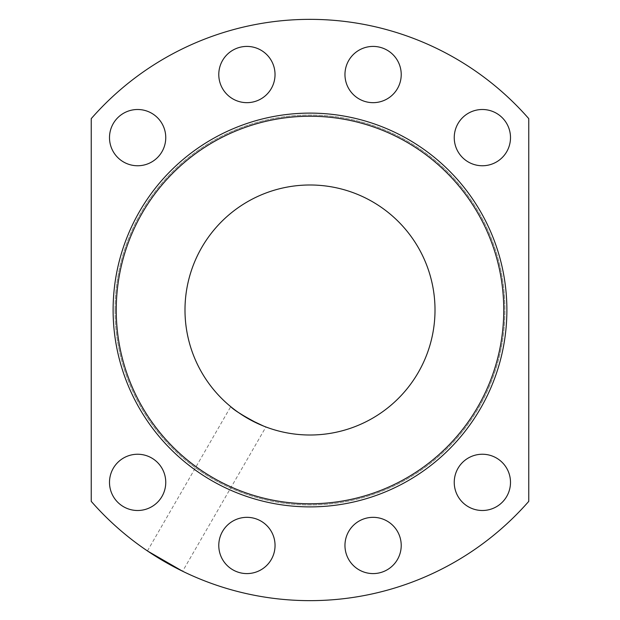 <?xml version="1.0" encoding="UTF-8"?>
<svg xmlns="http://www.w3.org/2000/svg" width="620" height="620" viewBox="0 0 620 620"><rect width="100%" height="100%" fill="white"/><g stroke="black" fill="none" stroke-linecap="round" stroke-linejoin="round"><path stroke-width="0.46" stroke-dasharray="3.1 2.33" d="M435.007 310A125.008 125.008 0 0 0 247.496 201.74A125.008 125.008 0 0 0 247.496 418.26A125.008 125.008 0 0 0 435.007 310M310 113.111A196.889 196.889 0 0 0 139.492 408.448A196.889 196.889 0 0 0 480.508 408.448A196.889 196.889 0 0 0 310 113.111A196.889 196.889 0 0 1 480.508 408.448A196.889 196.889 0 0 1 139.492 408.448A196.889 196.889 0 0 1 310 113.111A196.889 196.889 0 0 1 480.508 408.448A196.889 196.889 0 0 1 139.492 408.448A196.889 196.889 0 0 1 310 113.111M528.767 118.645A290.648 290.648 0 0 0 91.233 118.645L91.233 501.355A290.648 290.648 0 0 0 528.767 501.355L528.767 118.645M163.719 561.154L160.758 559.403M157.953 557.706L155.263 556.032M152.939 554.559L149.9 552.583M148.475 551.63L147.692 551.103M263.647 426.103L265.918 426.979L182.621 571.245L179.606 569.757M176.909 568.385L174.135 566.936M171.694 565.626L168.586 563.921M184.993 310A125.008 125.008 0 0 1 372.504 201.74A125.008 125.008 0 0 1 372.504 418.26A125.008 125.008 0 0 1 184.993 310A125.008 125.008 0 0 1 372.504 201.74A125.008 125.008 0 0 1 372.504 418.26A125.008 125.008 0 0 1 184.993 310M147.436 550.932L230.733 406.666L238.305 412.409M265.918 426.979L258.974 424.119M165.757 137.632A28.125 28.125 0 0 1 123.566 161.991A28.125 28.125 0 0 1 123.566 113.274A28.125 28.125 0 0 1 165.757 137.632M271.265 88.598A28.125 28.125 0 0 1 222.549 88.598A28.125 28.125 0 0 1 246.907 46.415A28.125 28.125 0 0 1 271.265 88.598M387.159 98.898A28.125 28.125 0 0 1 344.968 74.54A28.125 28.125 0 0 1 387.159 50.181A28.125 28.125 0 0 1 387.159 98.898M482.368 165.757A28.125 28.125 0 0 1 458.01 123.566A28.125 28.125 0 0 1 506.726 123.566A28.125 28.125 0 0 1 482.368 165.757M165.757 482.368A28.125 28.125 0 0 0 123.566 458.01A28.125 28.125 0 0 0 123.566 506.726A28.125 28.125 0 0 0 165.757 482.368M271.265 531.402A28.125 28.125 0 0 0 222.549 531.402A28.125 28.125 0 0 0 246.907 573.585A28.125 28.125 0 0 0 271.265 531.402M387.159 521.102A28.125 28.125 0 0 0 344.968 545.461A28.125 28.125 0 0 0 387.159 569.819A28.125 28.125 0 0 0 387.159 521.102M482.368 454.243A28.125 28.125 0 0 0 458.01 496.434A28.125 28.125 0 0 0 506.726 496.434A28.125 28.125 0 0 0 482.368 454.243M115.08 310A194.92 194.92 0 0 1 310 115.08A194.92 194.92 0 0 1 504.92 310A194.92 194.92 0 0 1 310 504.92A194.92 194.92 0 0 1 115.08 310A194.92 194.92 0 0 1 310 115.08A194.92 194.92 0 0 1 504.92 310A194.92 194.92 0 0 1 310 504.92A194.92 194.92 0 0 1 115.08 310M310 506.889A196.889 196.889 0 0 0 480.508 211.552A196.889 196.889 0 0 0 139.492 211.552A196.889 196.889 0 0 0 310 506.889A196.889 196.889 0 0 0 480.508 211.552A196.889 196.889 0 0 0 139.492 211.552A196.889 196.889 0 0 0 310 506.889"/><path stroke-width="0.93" d="M435.007 310A125.008 125.008 0 0 0 247.496 201.74A125.008 125.008 0 0 0 247.496 418.26A125.008 125.008 0 0 0 435.007 310M528.767 118.645A290.648 290.648 0 0 0 91.233 118.645L91.233 501.355A290.648 290.648 0 0 0 528.767 501.355L528.767 118.645M168.586 563.921L163.719 561.154M160.758 559.403L157.953 557.706M155.263 556.032L152.939 554.559M149.9 552.583L148.475 551.63M147.692 551.103L182.621 571.245M179.606 569.757L176.909 568.385M174.135 566.936L171.694 565.626M238.305 412.409L249.434 419.353L263.647 426.103M258.974 424.119C243.389 415.966 233.972 410.146 230.733 406.666M137.632 109.5A28.125 28.125 0 0 0 109.5 137.632A28.125 28.125 0 0 0 137.632 165.757A28.125 28.125 0 0 0 165.757 137.632A28.125 28.125 0 0 0 137.632 109.5M246.907 46.415A28.125 28.125 0 0 0 222.549 88.598A28.125 28.125 0 0 0 271.265 88.598A28.125 28.125 0 0 0 246.907 46.415M373.093 46.415A28.125 28.125 0 0 0 345.921 81.817A28.125 28.125 0 0 0 387.159 98.898A28.125 28.125 0 0 0 373.093 46.415M482.368 109.5A28.125 28.125 0 0 0 454.243 137.632A28.125 28.125 0 0 0 482.368 165.757A28.125 28.125 0 0 0 510.5 137.632A28.125 28.125 0 0 0 482.368 109.5M137.632 454.243A28.125 28.125 0 0 0 109.5 482.368A28.125 28.125 0 0 0 137.632 510.5A28.125 28.125 0 0 0 165.757 482.368A28.125 28.125 0 0 0 137.632 454.243M246.907 517.336A28.125 28.125 0 0 0 219.209 550.343A28.125 28.125 0 0 0 256.525 571.896A28.125 28.125 0 0 0 246.907 517.336M373.093 517.336A28.125 28.125 0 0 0 346.658 555.078A28.125 28.125 0 0 0 391.173 567.005A28.125 28.125 0 0 0 373.093 517.336M482.368 454.243A28.125 28.125 0 0 0 458.01 496.434A28.125 28.125 0 0 0 506.726 496.434A28.125 28.125 0 0 0 482.368 454.243M310 506.889A196.889 196.889 0 0 1 139.492 211.552A196.889 196.889 0 0 1 480.508 211.552A196.889 196.889 0 0 1 310 506.889A196.889 196.889 0 0 1 139.492 211.552A196.889 196.889 0 0 1 480.508 211.552A196.889 196.889 0 0 1 310 506.889M310 503.765A193.766 193.766 0 0 0 477.803 213.117A193.766 193.766 0 0 0 142.197 213.117A193.766 193.766 0 0 0 310 503.765"/></g></svg>
